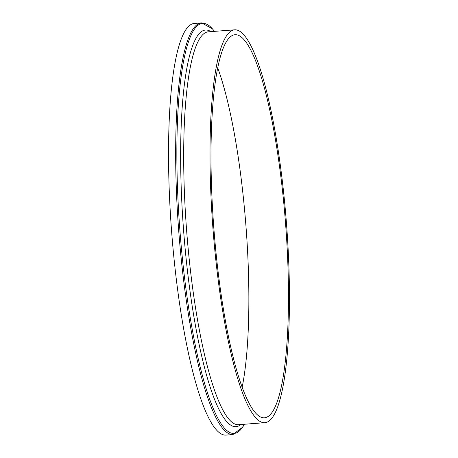 <?xml version="1.0" encoding="UTF-8"?>
<svg xmlns="http://www.w3.org/2000/svg" width="458" height="458" viewBox="0 0 458 458"><rect width="100%" height="100%" fill="white"/><g stroke="black" fill="none" stroke-linecap="round" stroke-linejoin="round"><path stroke-width="0.69" d="M212.02 215.283A197.009 36.863 -94.4 0 1 234.782 29.816A197.009 36.863 -94.4 0 1 287.447 237.233A197.009 36.863 -94.4 0 1 264.69 422.7A197.009 36.863 -94.4 0 1 212.02 215.283M217.79 68.059A192.102 35.942 -94.4 0 1 246.931 239.975A192.102 35.942 -94.4 0 1 242.105 387.468M286.508 236.958A192.102 35.942 -94.4 0 1 264.318 417.805A192.102 35.942 -94.4 0 1 212.964 215.558A192.102 35.942 -94.4 0 1 235.154 34.711A192.102 35.942 -94.4 0 1 286.508 236.958M201.612 22.9A206.426 38.621 -94.4 0 0 177.767 217.229A206.426 38.621 -94.4 0 0 232.95 434.556L225.828 435.1A206.426 38.621 -94.4 0 1 170.645 217.773A206.426 38.621 -94.4 0 1 194.49 23.444L201.612 22.9L212.432 28.82L214.441 31.367M244.314 424.251A205.665 38.483 -94.4 0 1 178.975 217.189A205.665 38.483 -94.4 0 1 214.407 31.367M240.822 424.514A198.909 37.218 -94.4 0 1 182.679 217.384A198.909 37.218 -94.4 0 1 210.915 31.636M264.69 422.7L238.366 424.703A197.009 36.863 -94.4 0 1 185.696 217.287A197.009 36.863 -94.4 0 1 208.459 31.82L234.782 29.816M232.95 434.556L242.746 427.074L244.349 424.245"/></g></svg>
